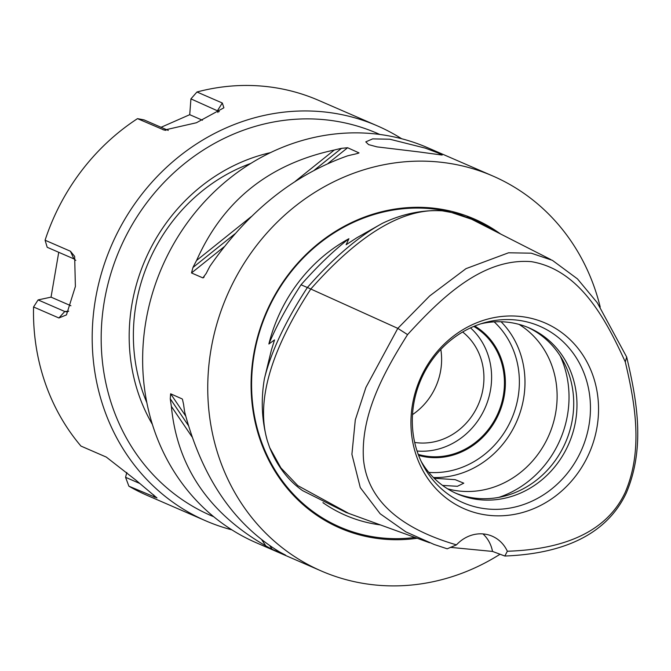 <?xml version="1.0" encoding="UTF-8"?>
<svg xmlns="http://www.w3.org/2000/svg" width="671" height="671" viewBox="0 0 671 671"><rect width="100%" height="100%" fill="white"/><g stroke="black" fill="none" stroke-linecap="round" stroke-linejoin="round"><path stroke-width="1.01" d="M250.736 163.447A172.246 156.947 113.5 0 0 136.062 304.265A172.246 156.947 113.5 0 0 146.857 402.692M270.396 152.661A178.176 162.348 113.5 0 0 152.392 424.424M139.736 483.455L125.561 477.299L128.882 486.181L156.972 497.941L135.475 479.832L106.286 457.077L80.948 446.072A215.316 196.184 -66.5 0 1 33.55 306.974L58.897 317.979L66.454 314.9L75.387 286.475L74.649 256.389L70.421 251.231L45.083 240.226A215.316 196.184 -66.5 0 1 137.505 118.641L164.244 130.099L196.385 122.759L223.896 107.796L222.311 102.998L196.964 91.994A215.316 196.184 -66.5 0 1 269.272 86.878A215.316 196.184 -66.5 0 1 318.582 100.348L377.287 125.838A215.316 196.184 113.5 0 0 327.976 112.367A215.316 196.184 113.5 0 0 101.958 271.554A215.316 196.184 113.5 0 0 205.779 520.839A215.316 196.184 113.5 0 0 231.856 529.838M401.669 138.746A215.316 196.184 113.5 0 0 377.287 125.838M205.779 520.839L147.075 495.349A215.316 196.184 -66.5 0 1 128.882 486.181M196.964 91.994L190.925 98.88L219.291 111.638M168.287 130.417L144.039 119.891L137.505 118.641M125.561 477.299L126.819 472.451M68.685 311.193L66.723 311.864L64.785 311.503L38.104 299.92L33.55 306.974M38.104 299.92L51.038 297.136L58.738 252.304M45.083 240.226L47.196 247.289L73.869 258.872L75.806 260.39M161.074 127.289L189.725 114.691L190.925 98.88M189.725 114.691L202.474 120.226M51.038 297.136L70.916 305.766M213.755 516.762A208.421 189.91 -66.5 0 1 110.187 275.831A208.421 189.91 -66.5 0 1 329.419 120.252A208.421 189.91 -66.5 0 1 379.752 134.443M417.06 451.013A70.195 63.955 113.5 0 0 485.284 407.465A70.195 63.955 113.5 0 0 470.522 327.876M473.801 326.433A70.195 63.955 -66.5 0 1 498.125 413.034A70.195 63.955 -66.5 0 1 418.234 454.393M414.695 442.449A61.908 56.406 113.5 0 0 478.356 404.454A61.908 56.406 113.5 0 0 462.655 332.002M440.822 349.423A61.908 56.406 -66.5 0 1 412.522 414.603M419.115 151.94L376.985 146.874L368.597 144.609L365.779 141.875L372.648 138.88L389.817 139.224L425.439 148.165L437.827 152.887L442.155 155.068L419.115 151.94M500.549 233.969A168.496 153.533 113.5 0 0 253.713 354.288A168.496 153.533 113.5 0 0 417.186 538.259M449 211.667L471.621 219.249L457.236 213.521L442.223 210.82C422.185 209.729 402.306 213.864 382.587 223.233C347.175 242.474 317.668 276.007 307.393 287.482C294.653 307.108 273.323 342.42 264.416 378.687C260.776 399.941 261.757 420.658 267.368 440.839L269.667 447.591C277.232 466.16 288.186 480.495 302.546 490.593L346.211 512.493M264.743 377.362L271.369 350.119L274.54 339.92L268.87 344.013A154.59 140.86 -66.5 0 1 348.912 238.708L346.135 244.722L356.737 237.811L380.751 224.248M348.912 238.708C333.529 250.719 317.568 266.077 301.036 284.781L307.36 287.532M301.036 284.781C287.331 305.859 276.611 325.603 268.87 344.013M380.407 524.915A154.59 140.86 -66.5 0 1 322.919 502.654L323.648 502.982M267.368 440.839C255.852 401.879 270.329 351.277 310.799 289.025L307.393 287.482M447.616 488.84A90.434 82.399 113.5 0 0 458.092 490.904A90.434 82.399 113.5 0 0 551.143 429.7A90.434 82.399 113.5 0 0 519.027 324.378M442.223 210.82C403.456 207.708 359.648 233.776 310.799 289.025L397.811 328.371L365.921 387.402L355.303 419.87L351.906 454.309L360.285 487.616L380.147 513.76L405.905 531.893L434.112 544.458L447.213 548.811L456.473 544.869A34.447 31.386 -66.5 0 1 492.22 536.204A34.447 31.386 -66.5 0 1 507.343 551.243L504.844 556.033L492.522 551.428L450.35 547.351M442.558 485.418L457.437 486.29L463.787 483.179L455.156 479.648L434.196 478.28M527.632 327.289A90.434 82.399 -66.5 0 1 569.335 432.191A90.434 82.399 -66.5 0 1 474.691 498.117A90.434 82.399 -66.5 0 1 455.617 493.143M485.108 508.719A96.196 87.658 -66.5 0 1 422.881 464.852A96.196 87.658 -66.5 0 1 484.605 322.684A96.196 87.658 -66.5 0 1 517.668 320.193A96.196 87.658 -66.5 0 1 588.953 425.431A96.196 87.658 -66.5 0 1 485.108 508.719M521.879 316.637A101.313 92.313 -66.5 0 1 576.028 475.546A101.313 92.313 -66.5 0 1 416.297 455.534A101.313 92.313 -66.5 0 1 521.879 316.637M421.212 461.48A90.434 82.399 113.5 0 0 457.236 493.873A90.434 82.399 113.5 0 0 477.945 499.526A90.434 82.399 113.5 0 0 572.875 432.669A90.434 82.399 113.5 0 0 529.268 327.976A90.434 82.399 113.5 0 0 508.559 322.315A90.434 82.399 113.5 0 0 480.998 323.766M433.441 477.526A90.434 82.399 113.5 0 0 523.573 398.666A90.434 82.399 113.5 0 0 501.078 321.745M418.603 455.374A71.009 64.701 113.5 0 0 498.981 413.411A71.009 64.701 113.5 0 0 474.766 326.031M494.175 321.862A86.123 78.473 -66.5 0 1 518.029 397.467A86.123 78.473 -66.5 0 1 428.811 472.401M492.522 551.428A34.447 31.386 113.5 0 0 482.961 533.915M504.844 556.033C547.209 554.33 602.566 543.258 626.261 493.059C645.812 446.936 636.594 399.362 626.689 357.056L597.249 302.696L577.454 278.884L552.376 260.331L531.222 253.177L508.551 252.791L466.001 268.643L429.65 295.97L397.811 328.371L407.565 334.619C440.579 298.587 482.172 257.647 531.382 261.656C579.861 269.885 605.838 319.287 625.271 361.895L626.689 357.056M625.271 361.895C635.11 403.363 643.38 450.006 625.196 492.397C603.43 539.115 549.985 549.859 507.343 551.243M456.473 544.869C416.104 533.084 368.555 509.683 363.506 459.61C360.436 414.552 384.122 371.919 407.565 334.619M600.226 307.092A215.316 196.184 113.5 0 0 492.841 176.012A215.316 196.184 113.5 0 0 211.105 348.954A215.316 196.184 113.5 0 0 321.334 571.004A215.316 196.184 113.5 0 0 500.046 554.238M191.998 436.846L171.373 406.4A215.316 196.184 -66.5 0 1 170.266 398.775L170.627 393.793L182.252 398.968M182.495 399.438L183.619 404.571A215.316 196.184 113.5 0 0 184.718 412.195C201.929 477.249 233.433 523.757 279.237 551.73A215.316 196.184 113.5 0 0 285.611 555.135L272.258 549.339A215.316 196.184 -66.5 0 1 265.892 545.934L261.925 540.088M265.892 545.934C208.639 512.996 177.136 466.488 171.373 406.4M295.366 181.245L334.275 150.036A215.316 196.184 -66.5 0 1 341.522 148.341L347.628 147.737L359.027 152.904M358.339 153.231L354.875 154.137A215.316 196.184 113.5 0 0 347.62 155.831C293.705 174.837 247.8 211.65 209.922 266.27A215.316 196.184 113.5 0 0 206.291 273.298L202.894 277.903L191.503 272.954L192.946 267.511A215.316 196.184 -66.5 0 1 196.578 260.474L251.256 216.616M203.414 277.719L204.177 276.871M196.578 260.474C223.015 200.889 268.912 164.076 334.275 150.036M492.841 176.012L427.746 147.746A215.316 196.184 113.5 0 0 146.001 320.688A215.316 196.184 113.5 0 0 256.238 542.738L321.334 571.004M153.676 494.904L154.221 497.186M217.924 112.502L217.605 110.463L222.311 102.998M165.871 130.35L162.843 129.646M73.869 258.872L70.421 251.231M68.559 311.269L64.785 311.503L58.897 317.979M414.963 537.454A167.574 152.686 -66.5 0 1 378.377 537.555A167.574 152.686 -66.5 0 1 254.208 354.246A167.574 152.686 -66.5 0 1 449.905 211.826M466.882 216.985A167.574 152.686 -66.5 0 1 493.697 230.489M560.226 355.974A99.568 90.719 -66.5 0 1 498.83 497.37M348.819 513.449L297.798 485.619L280.881 467.88L269.667 447.591M471.621 219.249L550.816 259.56M272.258 549.339L269.927 545.892M188.325 425.431L170.266 398.775M277.794 551.998L276.527 550.128M185.699 416.037L170.627 393.793M192.946 267.511L234.884 233.869M314.464 170.04L341.522 148.341M191.503 272.954L224.122 246.794M328.069 163.422L347.628 147.737M429.574 542.755L348.744 513.424M345.506 512.241L348.014 513.156"/></g></svg>
